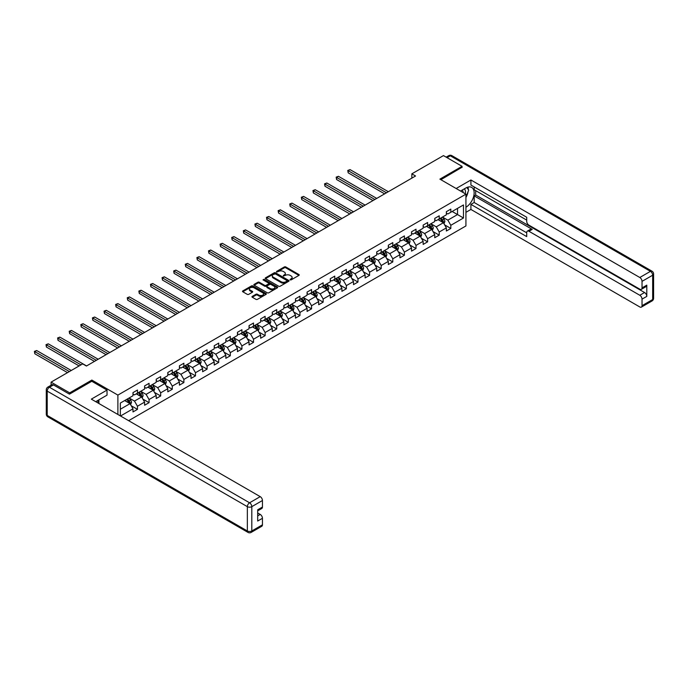 <?xml version="1.0" encoding="UTF-8"?>
<svg xmlns="http://www.w3.org/2000/svg" width="688" height="688" viewBox="0 0 688 688"><rect width="100%" height="100%" fill="white"/><g stroke="black" fill="none" stroke-linecap="round" stroke-linejoin="round"><path stroke-width="1.03" d="M290.147 279.87L291.17 279.87L298.927 275.389A1.032 0.593 0 0 0 299.228 274.968A1.032 0.593 0 0 0 298.927 274.546L285.787 266.953A1.032 0.593 0 0 0 284.325 266.953L276.567 271.433L276.567 272.027L278.588 271.442A3.302 1.909 0 0 1 283.267 271.442L284.359 272.078A3.302 1.909 0 0 1 285.331 273.428A3.302 1.909 0 0 1 284.359 274.779L283.353 275.948L285.382 275.363A3.302 1.909 0 0 1 290.052 275.363L291.153 276A3.302 1.909 0 0 1 292.116 277.35A3.302 1.909 0 0 1 291.153 278.7L290.147 279.87L290.147 279.276M252.264 296.382A1.032 0.593 0 0 0 251.963 296.803A1.032 0.593 0 0 0 252.264 297.225L255.953 299.357A1.032 0.593 0 0 0 257.415 299.357L266.032 294.378A1.032 0.593 0 0 0 266.333 293.957A1.032 0.593 0 0 0 266.032 293.535L252.883 285.95A1.032 0.593 0 0 0 251.421 285.95L242.804 290.921A1.032 0.593 0 0 0 242.503 291.351A1.032 0.593 0 0 0 242.804 291.772L247.259 294.344A1.032 0.593 0 0 0 248.721 294.344L252.41 292.211A1.032 0.593 0 0 0 252.711 291.789A1.032 0.593 0 0 0 252.41 291.368L250.2 290.095A2.761 1.591 0 0 1 249.391 288.969A2.761 1.591 0 0 1 251.094 287.489A2.761 1.591 0 0 1 254.104 287.833L262.764 292.83A2.761 1.591 0 0 1 263.573 293.957A2.761 1.591 0 0 1 261.861 295.436A2.761 1.591 0 0 1 258.851 295.092L257.415 294.258A1.032 0.593 0 0 0 255.953 294.258L252.264 296.382L252.264 297.225L255.953 295.118L255.953 294.258M91.848 381.315L91.848 380.068L69.677 392.865L51.084 382.132L51.084 385.228M91.848 380.068L117.889 395.101L465.931 194.162L465.931 225.948L128.639 420.678M462.061 167.485L462.061 166.324L439.89 179.129L465.931 194.162M462.061 166.324L443.468 155.591L411.845 173.84L411.845 178.14M51.084 382.132L82.698 363.875L86.421 366.025L415.561 175.99L411.845 173.84M278.666 286.242A1.032 0.593 0 0 0 280.128 286.242L288.745 281.272A1.032 0.593 0 0 0 289.046 280.85A1.032 0.593 0 0 0 288.745 280.429L275.596 272.835A1.032 0.593 0 0 0 274.134 272.835L265.516 277.814A1.032 0.593 0 0 0 265.215 278.236A1.032 0.593 0 0 0 265.516 278.657L278.666 286.242M263.289 280.025L277.376 287.833L268.767 292.804A1.032 0.593 0 0 1 267.305 292.804L254.164 285.21L257.854 283.095L257.854 282.243L254.164 284.368A1.032 0.593 0 0 0 253.863 284.789A1.032 0.593 0 0 0 254.164 285.21L254.164 284.368M257.854 283.095A1.032 0.593 0 0 1 259.307 283.095L259.307 282.243A1.032 0.593 0 0 0 257.854 282.243M259.307 282.243L264.639 285.314A1.032 0.593 0 0 0 266.101 285.314L268.552 283.903A1.032 0.593 0 0 0 268.853 283.482A1.032 0.593 0 0 0 268.552 283.06L262.997 279.861L264.02 279.268L277.384 286.982A1.032 0.593 0 0 1 277.685 287.403A1.032 0.593 0 0 1 277.384 287.825L277.384 286.982M117.889 414.477L117.889 395.101M131.245 405.774L137.462 409.36L137.462 406.23L144.6 402.102L144.6 405.241L149.064 402.661L149.064 399.53L156.21 395.402L156.21 398.541L160.674 395.961L160.674 392.822L167.812 388.703L167.812 391.833L172.275 389.262L172.275 386.123L179.422 382.003L179.422 385.134L183.885 382.562L183.885 379.423L191.023 375.304L191.023 378.434L195.487 375.854L195.487 372.724L202.633 368.596L202.633 371.735L207.097 369.155L207.097 366.025L214.235 361.897L214.235 365.036L218.707 362.456L218.707 359.325L225.845 355.197L225.845 358.336L230.308 355.756L230.308 352.617L237.455 348.498L237.455 351.628L241.918 349.057L241.918 345.918L249.056 341.798L249.056 344.929L253.519 342.357L253.519 339.218L260.666 335.099L260.666 338.229L265.129 335.649L265.129 332.519L272.267 328.391L272.267 331.53L276.731 328.95L276.731 325.82L283.877 321.692L283.877 324.831L288.341 322.251L288.341 319.112L295.479 314.992L295.479 318.131L299.951 315.551L299.951 312.412L307.089 308.293L307.089 311.423L311.552 308.852L311.552 305.713L318.699 301.593L318.699 304.724L323.162 302.152L323.162 299.013L330.3 294.894L330.3 298.024L334.764 295.444L334.764 292.314L341.91 288.186L341.91 291.325L346.374 288.745L346.374 285.615L353.512 281.487L353.512 284.626L357.975 282.046L357.975 278.907L365.122 274.787L365.122 277.926L369.585 275.346L369.585 272.207L376.732 268.088L376.732 271.218L381.195 268.647L381.195 265.508L388.333 261.388L388.333 264.519L392.796 261.947L392.796 258.808L399.943 254.68L399.943 257.819L404.406 255.239L404.406 252.109L411.544 247.981L411.544 251.12L416.008 248.54L416.008 245.41L423.154 241.282L423.154 244.421L427.618 241.841L427.618 238.702L434.756 234.582L434.756 237.721L439.219 235.141L439.219 232.002L446.366 227.883L446.366 231.013L450.829 228.442L450.829 225.303L463.48 218.001L463.48 204.947L457.529 208.378L457.529 214.561L463.48 218.001M137.462 409.36L132.99 411.94L132.99 408.801L120.529 415.999M120.348 415.887L120.348 403.048L132.99 395.746L132.99 392.607L137.462 390.036L137.462 393.166L144.6 389.047L144.6 385.908L149.064 383.336L149.064 386.467L156.21 382.347L156.21 379.208L160.674 376.628L160.674 379.767L167.812 375.639L167.812 372.509L172.275 369.929L172.275 373.068L179.422 368.94L179.422 365.81L183.885 363.23L183.885 366.369L191.023 362.241L191.023 359.11L195.487 356.53L195.487 359.661L202.633 355.541L202.633 352.402L207.097 349.831L207.097 352.961L214.235 348.842L214.235 345.703L218.707 343.123L218.707 346.262L225.845 342.142L225.845 339.003L230.308 336.423L230.308 339.562L237.455 335.434L237.455 332.304L241.918 329.724L241.918 332.863L249.056 328.735L249.056 325.605L253.519 323.025L253.519 326.164L260.666 322.036L260.666 318.897L265.129 316.325L265.129 319.456L272.267 315.336L272.267 312.197L276.731 309.626L276.731 312.756L283.877 308.637L283.877 305.498L288.341 302.918L288.341 306.057L295.479 301.937L295.479 298.798L299.951 296.218L299.951 299.357L307.089 295.229L307.089 292.099L311.552 289.519L311.552 292.658L318.699 288.53L318.699 285.4L323.162 282.82L323.162 285.959L330.3 281.831L330.3 278.692L334.764 276.12L334.764 279.251L341.91 275.131L341.91 271.992L346.374 269.421L346.374 272.551L353.512 268.432L353.512 265.293L357.975 262.713L357.975 265.852L365.122 261.732L365.122 258.593L369.585 256.013L369.585 259.152L376.732 255.024L376.732 251.894L381.195 249.314L381.195 252.453L388.333 248.325L388.333 245.195L392.796 242.615L392.796 245.754L399.943 241.626L399.943 238.487L404.406 235.915L404.406 239.046L411.544 234.926L411.544 231.787L416.008 229.216L416.008 232.346L423.154 228.227L423.154 225.088L427.618 222.508L427.618 225.647L434.756 221.527L434.756 218.388L439.219 215.808L439.219 218.947L446.366 214.819L446.366 211.689L450.829 209.109L450.829 212.248L463.48 204.947M136.267 393.854L141.625 396.95L134.478 401.07L129.129 397.982M132.99 394.026L134.478 394.886L137.462 393.166M134.478 401.07L137.462 406.23M141.625 396.95L144.6 402.102M147.877 387.155L153.235 390.251L146.088 394.37L140.73 391.283M144.6 387.327L146.088 388.187L149.064 386.467M146.088 394.37L149.064 399.53M153.235 390.251L156.21 395.402M159.478 380.455L164.836 383.551L157.698 387.671L152.34 384.575M156.21 380.627L157.698 381.487L160.674 379.767M157.698 387.671L160.674 392.822M164.836 383.551L167.812 388.703M171.088 373.756L176.446 376.843L169.3 380.971L163.942 377.875M167.812 373.928L169.3 374.788L172.275 373.068M169.3 380.971L172.275 386.123M176.446 376.843L179.422 382.003M182.69 367.057L188.048 370.144L180.91 374.272L175.552 371.176M179.422 367.229L180.91 368.08L183.885 366.369M180.91 374.272L183.885 379.423M188.048 370.144L191.023 375.304M194.3 360.349L199.658 363.445L192.511 367.564L187.153 364.477M191.023 360.521L192.511 361.381L195.487 359.661M192.511 367.564L195.487 372.724M199.658 363.445L202.633 368.596M205.91 353.649L211.259 356.745L204.121 360.865L198.763 357.777M202.633 353.821L204.121 354.681L207.097 352.961M204.121 360.865L207.097 366.025M211.259 356.745L214.235 361.897M217.511 346.95L222.869 350.046L215.722 354.165L210.373 351.078M214.235 347.122L215.722 347.982L218.707 346.262M215.722 354.165L218.707 359.325M222.869 350.046L225.845 355.197M229.121 340.25L234.479 343.338L227.332 347.466L221.975 344.37M225.845 340.422L227.332 341.282L230.308 339.562M227.332 347.466L230.308 352.617M234.479 343.338L237.455 348.498M240.723 333.551L246.08 336.638L238.942 340.766L233.585 337.67M237.455 333.723L238.942 334.583L241.918 332.863M238.942 340.766L241.918 345.918M246.08 336.638L249.056 341.798M252.333 326.852L257.69 329.939L250.544 334.067L245.186 330.971M249.056 327.024L250.544 327.875L253.519 326.164M250.544 334.067L253.519 339.218M257.69 329.939L260.666 335.099M263.934 320.144L269.292 323.24L262.154 327.359L256.796 324.272M260.666 320.316L262.154 321.176L265.129 319.456M262.154 327.359L265.129 332.519M269.292 323.24L272.267 328.391M275.544 313.444L280.902 316.54L273.755 320.66L268.397 317.572M272.267 313.616L273.755 314.476L276.731 312.756M273.755 320.66L276.731 325.82M280.902 316.54L283.877 321.692M287.154 306.745L292.503 309.841L285.365 313.96L280.007 310.873M283.877 306.917L285.365 307.777L288.341 306.057M285.365 313.96L288.341 319.112M292.503 309.841L295.479 314.992M298.755 300.045L304.113 303.133L296.975 307.261L291.617 304.165M295.479 300.217L296.975 301.077L299.951 299.357M296.975 307.261L299.951 312.412M304.113 303.133L307.089 308.293M310.365 293.346L315.723 296.433L308.577 300.561L303.219 297.465M307.089 293.518L308.577 294.378L311.552 292.658M308.577 300.561L311.552 305.713M315.723 296.433L318.699 301.593M321.967 286.647L327.325 289.734L320.187 293.862L314.829 290.766M318.699 286.81L320.187 287.67L323.162 285.959M320.187 293.862L323.162 299.013M327.325 289.734L330.3 294.894M333.577 279.939L338.935 283.035L331.788 287.154L326.43 284.067M330.3 280.111L331.788 280.971L334.764 279.251M331.788 287.154L334.764 292.314M338.935 283.035L341.91 288.186M345.178 273.239L350.536 276.335L343.398 280.455L338.04 277.367M341.91 273.411L343.398 274.271L346.374 272.551M343.398 280.455L346.374 285.615M350.536 276.335L353.512 281.487M356.788 266.54L362.146 269.636L354.999 273.755L349.642 270.659M353.512 266.712L354.999 267.572L357.975 265.852M354.999 273.755L357.975 278.907M362.146 269.636L365.122 274.787M368.398 259.84L373.747 262.928L366.609 267.056L361.252 263.96M365.122 260.012L366.609 260.872L369.585 259.152M366.609 267.056L369.585 272.207M373.747 262.928L376.732 268.088M380 253.141L385.357 256.228L378.219 260.356L372.862 257.26M376.732 253.313L378.219 254.173L381.195 252.453M378.219 260.356L381.195 265.508M385.357 256.228L388.333 261.388M391.61 246.433L396.967 249.529L389.821 253.657L384.463 250.561M388.333 246.605L389.821 247.465L392.796 245.754M389.821 253.657L392.796 258.808M396.967 249.529L399.943 254.68M403.211 239.734L408.569 242.83L401.431 246.949L396.073 243.862M399.943 239.906L401.431 240.766L404.406 239.046M401.431 246.949L404.406 252.109M408.569 242.83L411.544 247.981M414.821 233.034L420.179 236.13L413.032 240.25L407.674 237.162M411.544 233.206L413.032 234.066L416.008 232.346M413.032 240.25L416.008 245.41M420.179 236.13L423.154 241.282M426.422 226.335L431.78 229.431L424.642 233.55L419.284 230.454M423.154 226.507L424.642 227.367L427.618 225.647M424.642 233.55L427.618 238.702M431.78 229.431L434.756 234.582M438.032 219.635L443.39 222.723L436.244 226.851L430.894 223.755M434.756 219.807L436.244 220.667L439.219 218.947M436.244 226.851L439.219 232.002M443.39 222.723L446.366 227.883M452.171 211.474L457.529 214.561L447.854 220.151L442.496 217.055M446.366 213.108L447.854 213.968L450.829 212.248M447.854 220.151L450.829 225.303M69.677 392.865L69.677 394.026M120.348 409.231L130.015 403.65L124.666 400.554M130.015 403.65L132.99 408.801M444.62 224.856L450.829 228.442M433.01 231.555L439.219 235.141M421.409 238.254L427.618 241.841M409.799 244.954L416.008 248.54M398.189 251.653L404.406 255.239M386.587 258.361L392.796 261.947M374.977 265.061L381.195 268.647M363.376 271.76L369.585 275.346M351.766 278.459L357.975 282.046M340.156 285.159L346.374 288.745M328.554 291.858L334.764 295.444M316.944 298.566L323.162 302.152M305.343 305.266L311.552 308.852M293.733 311.965L299.951 315.551M282.132 318.664L288.341 322.251M270.522 325.364L276.731 328.95M258.912 332.063L265.129 335.649M247.31 338.771L253.519 342.357M235.7 345.471L241.918 349.057M224.099 352.17L230.308 355.756M212.489 358.869L218.707 362.456M200.887 365.569L207.097 369.155M189.277 372.268L195.487 375.854M177.667 378.976L183.885 382.562M166.066 385.676L172.275 389.262M154.456 392.375L160.674 395.961M142.855 399.074L149.064 402.661M290.439 279.973L291.153 279.56A3.302 1.909 0 0 0 292.116 278.21L292.116 277.35M285.331 273.428L285.331 274.288A3.302 1.909 0 0 1 284.359 275.639L283.645 276.051M298.919 275.398L285.787 267.813A1.032 0.593 0 0 0 284.325 267.813L276.851 272.13M288.745 280.429L288.745 281.272L275.596 273.695A1.032 0.593 0 0 0 274.134 273.695L265.534 278.666M286.913 281.143L286.913 280.549L275.381 273.893L273.299 274.503A3.302 1.909 0 0 0 272.328 275.854A3.302 1.909 0 0 0 273.299 277.204L281.186 281.753A3.302 1.909 0 0 0 285.855 281.753L286.913 281.143L286.913 282.003L287.128 280.85M272.328 275.854L272.328 276.714A3.302 1.909 0 0 0 273.299 278.064L273.299 277.204M286.913 282.003L285.855 282.613A3.302 1.909 0 0 1 281.186 282.613L273.299 278.064M259.307 283.095L264.639 286.174A1.032 0.593 0 0 0 266.101 286.174L268.552 284.763A1.032 0.593 0 0 0 268.853 284.342L268.853 283.482M270.178 288.513A2.761 1.591 0 0 0 273.188 288.857A2.761 1.591 0 0 0 274.89 287.386A2.761 1.591 0 0 0 274.082 286.26L271.029 284.497A1.032 0.593 0 0 0 269.576 284.497L267.125 285.907A1.032 0.593 0 0 0 266.824 286.328A1.032 0.593 0 0 0 267.125 286.75L270.178 288.513L270.178 289.373A2.761 1.591 0 0 0 273.188 289.717A2.761 1.591 0 0 0 274.89 288.246L274.89 287.386M266.824 286.328L266.824 287.188A1.032 0.593 0 0 0 267.125 287.61L267.125 286.75M270.178 289.373L267.125 287.61M263.573 293.957L263.573 294.817A2.761 1.591 0 0 1 261.861 296.296A2.761 1.591 0 0 1 258.851 295.952L257.415 295.118A1.032 0.593 0 0 0 255.953 295.118M249.391 288.969L249.391 289.82A2.761 1.591 0 0 0 250.2 290.955L250.2 290.095M252.41 291.368L252.41 292.211L250.2 290.955M266.015 294.387L252.883 286.81A1.032 0.593 0 0 0 251.421 286.81L242.821 291.772L242.804 290.921M443.975 223.746L444.861 221.519A2.786 1.608 -120 0 0 443.975 219.137L442.436 217.09M439.761 220.633L438.72 219.24M388.333 191.711L350.037 169.609L348.18 170.676L348.18 172.826L384.609 193.861M440.131 218.423L441.67 220.47A2.786 1.608 60 0 1 442.461 222.147L443.356 221.631A2.786 1.608 -120 0 0 442.556 219.954L441.025 217.907M440.329 218.311L442.031 220.581A1.419 0.817 60 0 1 442.289 221.02L443.356 221.631M348.18 172.826L347.767 170.443L386.475 192.786M347.767 170.443L350.037 169.609M465.251 193.767A6.837 3.947 120 0 0 464.245 188.908M463.076 192.511A4.678 2.7 120 0 0 462.112 190.155A4.678 2.7 120 0 0 462.095 190.146M466.851 187.48L468.683 190.086L465.931 197.172M97.498 400.648L99.218 403.693M460.539 191.049L465.785 188.022A11.834 6.837 120 0 1 471.701 187.437A11.834 6.837 120 0 1 473.542 196.82A11.834 6.837 120 0 1 465.931 207.26M465.931 212.334L470.919 209.453L470.919 204.388L526.716 236.603L526.716 232.561A3.156 1.823 -120 0 1 527.369 231.116A3.156 1.823 -120 0 1 528.952 231.271L639.806 295.272L644.57 292.529A3.156 1.823 60 0 1 646.797 296.39L646.797 285.142A3.156 1.823 60 0 1 646.144 286.586L641.379 289.33A3.156 1.823 -120 0 0 642.033 287.885L642.033 281.358A3.156 1.823 -120 0 0 639.806 277.496L650.444 271.347L450.305 155.806L447.071 157.672M475.675 190.636L475.675 195.022L474.187 195.882L474.187 202.496L470.919 204.388M474.187 186.947L474.187 189.785L526.716 220.108M641.379 289.33A3.156 1.823 -120 0 1 639.806 289.175L528.952 225.174A3.156 1.823 -120 0 1 526.716 221.312L526.716 217.27L470.919 185.055L470.919 179.989L639.806 277.496M456.153 188.512L470.919 179.989M470.919 209.453L639.806 306.96A3.156 1.823 -120 0 0 641.379 307.115A3.156 1.823 -120 0 0 642.033 305.67L642.033 299.142A3.156 1.823 -120 0 0 639.806 295.272M462.061 167.227L440.896 179.706M474.187 195.882L532.22 229.388L528.952 231.271M475.675 195.022L644.57 292.529M474.187 202.496L526.716 232.819M527.369 231.116L530.646 229.224A3.156 1.823 60 0 1 532.22 229.388M465.931 197.516A11.834 6.837 120 0 0 468.081 191.625M468.279 189.501A11.834 6.837 120 0 0 467.986 187.093M53.458 384.919L49.441 387.241A3.156 1.823 -120 0 0 47.868 387.086L51.884 384.764A3.156 1.823 60 0 1 53.458 384.919L69.454 394.155L91.779 381.272L107.027 390.079L107.027 395.144L96.466 401.242A11.834 6.837 120 0 0 95.752 401.689M107.027 390.079L91.332 399.143L260.219 496.641A3.156 1.823 60 0 1 262.446 500.511L262.446 507.039A3.156 1.823 60 0 1 261.793 508.484L257.69 510.857M98.917 402.678L98.917 399.823M257.69 515.888L260.219 514.426A3.156 1.823 60 0 1 262.446 518.296L262.446 524.824A3.156 1.823 60 0 1 261.793 526.268L251.154 532.409A3.156 1.823 -120 0 0 251.808 530.964L262.446 524.824M262.446 507.039L257.69 509.791L257.69 521.04L262.446 518.296M260.219 514.426L257.69 512.964M432.374 230.446L433.259 228.218A2.786 1.608 -120 0 0 432.365 225.845L430.834 223.789M428.151 227.332L427.11 225.939M376.723 198.411L338.436 176.309L336.578 177.384L336.578 179.525L373.008 200.561M428.521 225.122L430.06 227.169A2.786 1.608 60 0 1 430.86 228.855L431.754 228.339A2.786 1.608 -120 0 0 430.955 226.662L429.415 224.606M428.719 225.01L430.421 227.289A1.419 0.817 60 0 1 430.679 227.719L431.754 228.339M336.578 179.525L336.165 177.143L374.865 199.486M336.165 177.143L338.436 176.309M420.764 237.145L421.649 234.918A2.786 1.608 -120 0 0 420.764 232.544L419.224 230.489M416.55 234.032L415.5 232.639M365.122 205.119L326.826 183.008L324.968 184.083L324.968 186.224L361.398 207.26M416.919 231.822L418.45 233.877A2.786 1.608 60 0 1 419.25 235.554L420.144 235.038A2.786 1.608 -120 0 0 419.345 233.361L417.814 231.306M417.109 231.71L418.811 233.989A1.419 0.817 60 0 1 419.078 234.419L420.144 235.038M324.968 186.224L324.555 183.842L363.264 206.185M324.555 183.842L326.826 183.008M409.162 243.844L410.039 241.617A2.786 1.608 -120 0 0 409.154 239.243L407.614 237.197M404.94 240.731L403.899 239.338M353.512 211.818L315.224 189.707L313.358 190.782L313.358 192.932L349.796 213.968M405.309 238.521L406.849 240.576A2.786 1.608 60 0 1 407.649 242.253L408.534 241.737A2.786 1.608 -120 0 0 407.743 240.06L406.204 238.014M405.507 238.409L407.21 240.688A1.419 0.817 60 0 1 407.468 241.118L408.534 241.737M313.358 192.932L312.954 190.542L351.654 212.893M312.954 190.542L315.224 189.707M397.552 250.544L398.438 248.316A2.786 1.608 -120 0 0 397.544 245.943L396.013 243.896M393.338 247.431L392.289 246.046M341.91 218.517L303.614 196.407L301.757 197.482L301.757 199.632L338.186 220.667M393.708 245.229L395.239 247.276A2.786 1.608 60 0 1 396.039 248.953L396.933 248.437A2.786 1.608 -120 0 0 396.133 246.76L394.594 244.713M393.897 245.117L395.6 247.388A1.419 0.817 60 0 1 395.858 247.818L396.933 248.437M301.757 199.632L301.344 197.25L340.044 219.592M301.344 197.25L303.614 196.407M385.942 257.252L386.828 255.016A2.786 1.608 -120 0 0 385.942 252.642L384.403 250.595M381.728 254.139L380.688 252.745M330.3 225.217L292.004 203.106L290.147 204.181L290.147 206.331L326.585 227.367M382.098 251.928L383.637 253.975A2.786 1.608 60 0 1 384.429 255.652L385.323 255.136A2.786 1.608 -120 0 0 384.523 253.459L382.992 251.412M382.296 251.817L383.999 254.087A1.419 0.817 60 0 1 384.257 254.517L385.323 255.136M290.147 206.331L289.743 203.949L328.443 226.292M289.743 203.949L292.004 203.106M374.341 263.951L375.227 261.724A2.786 1.608 -120 0 0 374.332 259.35L372.801 257.295M370.118 260.838L369.078 259.445M318.699 231.916L280.403 209.814L278.545 210.881L278.545 213.031L314.975 234.066M370.497 258.628L372.027 260.675A2.786 1.608 60 0 1 372.827 262.352L373.722 261.836A2.786 1.608 -120 0 0 372.922 260.159L371.382 258.112M370.686 258.516L372.389 260.786A1.419 0.817 60 0 1 372.647 261.225L373.722 261.836M278.545 213.031L278.133 210.648L316.833 232.991M278.133 210.648L280.403 209.814M362.731 270.651L363.617 268.423A2.786 1.608 -120 0 0 362.731 266.05L361.191 263.994M358.517 267.537L357.476 266.144M307.089 238.616L268.793 216.514L266.935 217.589L266.935 219.73L303.365 240.766M358.887 265.327L360.426 267.383A2.786 1.608 60 0 1 361.217 269.06L362.112 268.544A2.786 1.608 -120 0 0 361.312 266.867L359.781 264.811M359.084 265.215L360.787 267.494A1.419 0.817 60 0 1 361.045 267.924L362.112 268.544M266.935 219.73L266.523 217.348L305.231 239.691M266.523 217.348L268.793 216.514M351.129 277.35L352.015 275.123A2.786 1.608 -120 0 0 351.121 272.749L349.59 270.694M346.907 274.237L345.866 272.844M295.479 245.324L257.192 223.213L255.325 224.288L255.325 226.429L291.764 247.465M347.277 272.027L348.816 274.082A2.786 1.608 60 0 1 349.616 275.759L350.51 275.243A2.786 1.608 -120 0 0 349.71 273.566L348.171 271.511M347.474 271.915L349.177 274.194A1.419 0.817 60 0 1 349.435 274.624L350.51 275.243M255.325 226.429L254.921 224.047L293.621 246.39M254.921 224.047L257.192 223.213M339.519 284.049L340.405 281.822A2.786 1.608 -120 0 0 339.519 279.448L337.98 277.402M335.305 280.936L334.256 279.543M283.877 252.023L245.582 229.912L243.724 230.987L243.724 233.137L280.154 254.173M335.675 278.726L337.206 280.781A2.786 1.608 60 0 1 338.006 282.458L338.9 281.942A2.786 1.608 -120 0 0 338.1 280.265L336.57 278.219M335.864 278.614L337.567 280.893A1.419 0.817 60 0 1 337.825 281.323L338.9 281.942M243.724 233.137L243.311 230.747L282.02 253.098M243.311 230.747L245.582 229.912M327.918 290.757L328.795 288.521A2.786 1.608 -120 0 0 327.909 286.148L326.37 284.101M323.695 287.636L322.655 286.251M272.267 258.722L233.98 236.612L232.114 237.687L232.114 239.837L268.552 260.872M324.065 285.434L325.605 287.481A2.786 1.608 60 0 1 326.404 289.158L327.29 288.642A2.786 1.608 -120 0 0 326.499 286.965L324.96 284.918M324.263 285.322L325.966 287.593A1.419 0.817 60 0 1 326.224 288.023L327.29 288.642M232.114 239.837L231.71 237.455L270.41 259.797M231.71 237.455L233.98 236.612M316.308 297.457L317.194 295.221A2.786 1.608 -120 0 0 316.299 292.847L314.769 290.8M312.094 294.344L311.045 292.95M260.666 265.422L222.37 243.311L220.513 244.386L220.513 246.536L256.942 267.572M312.464 292.133L313.995 294.18A2.786 1.608 60 0 1 314.794 295.857L315.689 295.341A2.786 1.608 -120 0 0 314.889 293.664L313.35 291.617M312.653 292.022L314.356 294.292A1.419 0.817 60 0 1 314.614 294.722L315.689 295.341M220.513 246.536L220.1 244.154L258.8 266.497M220.1 244.154L222.37 243.311M304.698 304.156L305.584 301.929A2.786 1.608 -120 0 0 304.698 299.555L303.159 297.5M300.484 301.043L299.443 299.65M249.056 272.121L210.76 250.019L208.903 251.086L208.903 253.236L245.341 274.271M300.854 298.833L302.393 300.88A2.786 1.608 60 0 1 303.184 302.557L304.079 302.041A2.786 1.608 -120 0 0 303.279 300.364L301.748 298.317M301.052 298.721L302.754 300.991A1.419 0.817 60 0 1 303.012 301.43L304.079 302.041M208.903 253.236L208.498 250.853L247.198 273.196M208.498 250.853L210.76 250.019M293.097 310.856L293.982 308.628A2.786 1.608 -120 0 0 293.088 306.255L291.557 304.199M288.874 307.742L287.833 306.349M237.455 278.821L199.159 256.719L197.301 257.794L197.301 259.935L233.731 280.971M289.252 305.532L290.783 307.588A2.786 1.608 60 0 1 291.583 309.265L292.477 308.749A2.786 1.608 -120 0 0 291.678 307.072L290.138 305.016M289.442 305.42L291.144 307.699A1.419 0.817 60 0 1 291.402 308.129L292.477 308.749M197.301 259.935L196.888 257.553L235.588 279.896M196.888 257.553L199.159 256.719M281.487 317.555L282.372 315.328A2.786 1.608 -120 0 0 281.487 312.954L279.947 310.907M277.273 314.442L276.232 313.049M225.845 285.529L187.549 263.418L185.691 264.493L185.691 266.643L222.121 287.67M277.642 312.232L279.173 314.287A2.786 1.608 60 0 1 279.973 315.964L280.867 315.448A2.786 1.608 -120 0 0 280.068 313.771L278.537 311.716M277.84 312.12L279.543 314.399A1.419 0.817 60 0 1 279.801 314.829L280.867 315.448M185.691 266.643L185.278 264.252L223.987 286.604M185.278 264.252L187.549 263.418M269.885 324.254L270.771 322.027A2.786 1.608 -120 0 0 269.877 319.653L268.346 317.607M265.663 321.141L264.622 319.748M214.235 292.228L175.947 270.117L174.081 271.192L174.081 273.342L210.519 294.378M266.032 318.94L267.572 320.986A2.786 1.608 60 0 1 268.372 322.663L269.266 322.147A2.786 1.608 -120 0 0 268.466 320.47L266.927 318.424M266.23 318.819L267.933 321.098A1.419 0.817 60 0 1 268.191 321.528L269.266 322.147M174.081 273.342L173.677 270.952L212.377 293.303M173.677 270.952L175.947 270.117M258.275 330.962L259.161 328.726A2.786 1.608 -120 0 0 258.275 326.353L256.736 324.306M254.061 327.841L253.012 326.456M202.633 298.927L164.337 276.817L162.48 277.892L162.48 280.042L198.909 301.077M254.431 325.639L255.962 327.686A2.786 1.608 60 0 1 256.762 329.363L257.656 328.847A2.786 1.608 -120 0 0 256.856 327.17L255.325 325.123M254.62 325.527L256.323 327.798A1.419 0.817 60 0 1 256.581 328.228L257.656 328.847M162.48 280.042L162.067 277.66L200.776 300.002M162.067 277.66L164.337 276.817M246.665 337.662L247.551 335.426A2.786 1.608 -120 0 0 246.665 333.052L245.126 331.005M242.451 334.549L241.411 333.155M191.023 305.627L152.736 283.516L150.87 284.591L150.87 286.741L187.308 307.777M242.821 332.338L244.36 334.385A2.786 1.608 60 0 1 245.16 336.062L246.046 335.546A2.786 1.608 -120 0 0 245.255 333.869L243.715 331.822M243.019 332.227L244.722 334.497A1.419 0.817 60 0 1 244.98 334.927L246.046 335.546M150.87 286.741L150.466 284.359L189.166 306.702M150.466 284.359L152.736 283.516M235.064 344.361L235.95 342.134A2.786 1.608 -120 0 0 235.055 339.76L233.524 337.705M230.85 341.248L229.801 339.855M179.422 312.326L141.126 290.224L139.268 291.291L139.268 293.441L175.698 314.476M231.22 339.038L232.75 341.085A2.786 1.608 60 0 1 233.55 342.762L234.445 342.246A2.786 1.608 -120 0 0 233.645 340.569L232.105 338.522M231.409 338.926L233.112 341.196A1.419 0.817 60 0 1 233.37 341.635L234.445 342.246M139.268 293.441L138.856 291.058L177.556 313.401M138.856 291.058L141.126 290.224M223.454 351.061L224.34 348.833A2.786 1.608 -120 0 0 223.454 346.46L221.914 344.404M219.24 347.947L218.199 346.554M167.812 319.026L129.516 296.924L127.658 297.999L127.658 300.14L164.097 321.176M219.61 345.737L221.149 347.793A2.786 1.608 60 0 1 221.94 349.47L222.835 348.954A2.786 1.608 -120 0 0 222.035 347.277L220.504 345.221M219.807 345.625L221.51 347.904A1.419 0.817 60 0 1 221.768 348.334L222.835 348.954M127.658 300.14L127.254 297.758L165.954 320.101M127.254 297.758L129.516 296.924M211.852 357.76L212.738 355.533A2.786 1.608 -120 0 0 211.844 353.159L210.313 351.112M207.63 354.647L206.589 353.254M156.21 325.734L117.915 303.623L116.057 304.698L116.057 306.848L152.487 327.875M208 352.437L209.539 354.492A2.786 1.608 60 0 1 210.339 356.169L211.233 355.653A2.786 1.608 -120 0 0 210.433 353.976L208.894 351.921M208.197 352.325L209.9 354.604A1.419 0.817 60 0 1 210.158 355.034L211.233 355.653M116.057 306.848L115.644 304.457L154.344 326.809M115.644 304.457L117.915 303.623M200.242 364.459L201.128 362.232A2.786 1.608 -120 0 0 200.242 359.858L198.703 357.812M196.028 361.346L194.988 359.953M144.6 332.433L106.305 310.322L104.447 311.397L104.447 313.547L140.877 334.583M196.398 359.145L197.929 361.191A2.786 1.608 60 0 1 198.729 362.868L199.623 362.352A2.786 1.608 -120 0 0 198.823 360.675L197.293 358.629M196.587 359.024L198.299 361.303A1.419 0.817 60 0 1 198.557 361.733L199.623 362.352M104.447 313.547L104.034 311.157L142.743 333.508M104.034 311.157L106.305 310.322M188.641 371.167L189.527 368.931A2.786 1.608 -120 0 0 188.632 366.558L187.102 364.511M184.418 368.054L183.378 366.661M132.99 339.132L94.703 317.022L92.837 318.097L92.837 320.247L129.275 341.282M184.788 365.844L186.328 367.891A2.786 1.608 60 0 1 187.127 369.568L188.022 369.052A2.786 1.608 -120 0 0 187.222 367.375L185.683 365.328M184.986 365.732L186.689 368.003A1.419 0.817 60 0 1 186.947 368.433L188.022 369.052M92.837 320.247L92.433 317.865L131.133 340.207M92.433 317.865L94.703 317.022M177.031 377.867L177.917 375.631A2.786 1.608 -120 0 0 177.031 373.257L175.492 371.21M172.817 374.754L171.768 373.36M121.389 345.832L83.093 323.721L81.236 324.796L81.236 326.946L117.665 347.982M173.187 372.543L174.718 374.59A2.786 1.608 60 0 1 175.517 376.267L176.412 375.751A2.786 1.608 -120 0 0 175.612 374.074L174.081 372.027M173.376 372.432L175.079 374.702A1.419 0.817 60 0 1 175.337 375.132L176.412 375.751M81.236 326.946L80.823 324.564L119.531 346.907M80.823 324.564L83.093 323.721M165.421 384.566L166.307 382.339A2.786 1.608 -120 0 0 165.421 379.965L163.882 377.91M161.207 381.453L160.166 380.06M109.779 352.531L71.492 330.429L69.626 331.496L69.626 333.646L106.064 354.681M161.577 379.243L163.116 381.29A2.786 1.608 60 0 1 163.916 382.967L164.802 382.451A2.786 1.608 -120 0 0 164.011 380.774L162.471 378.727M161.775 379.131L163.477 381.401A1.419 0.817 60 0 1 163.735 381.84L164.802 382.451M69.626 333.646L69.221 331.263L107.921 353.606M69.221 331.263L71.492 330.429M153.82 391.266L154.705 389.038A2.786 1.608 -120 0 0 153.811 386.665L152.28 384.609M149.606 388.152L148.556 386.759M98.178 359.239L59.882 337.129L58.024 338.204L58.024 340.345L94.454 361.381M149.975 385.942L151.506 387.998A2.786 1.608 60 0 1 152.306 389.675L153.2 389.159A2.786 1.608 -120 0 0 152.401 387.482L150.861 385.426M150.165 385.83L151.867 388.109A1.419 0.817 60 0 1 152.125 388.539L153.2 389.159M58.024 340.345L57.611 337.963L96.311 360.306M57.611 337.963L59.882 337.129M142.21 397.965L143.095 395.738A2.786 1.608 -120 0 0 142.21 393.364L140.67 391.317M137.996 394.852L136.955 393.459M86.568 365.939L48.272 343.828L46.414 344.903L46.414 347.053L79.129 365.939M138.365 392.642L139.905 394.697A2.786 1.608 60 0 1 140.696 396.374L141.59 395.858A2.786 1.608 -120 0 0 140.791 394.181L139.26 392.126M138.563 392.53L140.266 394.809A1.419 0.817 60 0 1 140.524 395.239L141.59 395.858M46.414 347.053L46.01 344.662L80.986 364.864M46.01 344.662L48.272 343.828M130.608 404.664L131.494 402.437A2.786 1.608 -120 0 0 130.6 400.063L129.069 398.017M126.386 401.551L125.345 400.158M71.242 370.488L36.67 350.527L34.813 351.602L34.813 353.752L67.519 372.638M126.755 399.35L128.295 401.396A2.786 1.608 60 0 1 129.095 403.073L129.989 402.557A2.786 1.608 -120 0 0 129.189 400.88L127.65 398.834M126.953 399.238L128.656 401.508A1.419 0.817 60 0 1 128.914 401.938L129.989 402.557M34.813 353.752L34.4 351.37L69.385 371.563M34.4 351.37L36.67 350.527M291.153 279.56L291.153 278.7M283.353 275.948L283.353 275.355M284.359 275.639L284.359 274.779M276.567 272.027L276.567 271.433M284.325 267.813L284.325 266.953M285.787 267.813L285.787 266.953M298.927 275.389L298.927 274.546M265.516 278.657L265.516 277.814M274.134 273.695L274.134 272.835M275.596 273.695L275.596 272.835M281.186 282.613L281.186 281.753M285.855 282.613L285.855 281.753M264.639 286.174L264.639 285.314M266.101 286.174L266.101 285.314M268.552 284.763L268.552 283.903M264.02 280.128L264.02 279.268M257.415 295.118L257.415 294.258M258.851 295.952L258.851 295.092M251.421 286.81L251.421 285.95M252.883 286.81L252.883 285.95M266.032 294.378L266.032 293.535M443.115 222.568L444.844 221.57M442.556 219.954L443.975 219.137M440.578 221.106L441.67 220.47M642.033 287.885L646.797 285.142M646.797 296.39L642.033 299.142M642.033 305.67L652.671 299.529L652.671 275.217L642.033 281.358M652.671 299.529A3.156 1.823 60 0 1 652.018 300.974A3.156 3.156 0 0 0 653.6 298.239A3.156 1.823 180 0 1 652.671 299.529M652.671 275.217A3.156 1.823 0 0 0 653.6 273.927A3.156 3.156 0 0 0 652.018 271.192A3.156 1.823 -60 0 0 650.444 271.347A3.156 1.823 60 0 1 652.671 275.217M446.151 157.139L448.731 155.651A3.156 1.823 60 0 1 450.305 155.806A3.156 1.823 -60 0 1 451.887 155.651L652.018 271.192M47.868 387.086A3.156 3.156 0 0 0 46.285 389.821A3.156 1.823 180 0 0 47.214 391.111A3.156 1.823 -60 0 1 49.441 387.241L249.581 502.79A3.156 1.823 -60 0 0 247.345 506.652L47.214 391.111L47.214 415.423L247.345 530.964L247.345 506.652A3.156 1.823 -0 0 0 251.808 506.652L251.808 530.964A3.156 1.823 180 0 1 247.345 530.964A3.156 1.823 -60 0 0 247.998 532.409A3.156 3.156 0 0 0 251.154 532.409M262.446 500.511L251.808 506.652A3.156 1.823 -120 0 0 249.581 502.79L260.219 496.641M47.868 416.868A3.156 1.823 -60 0 1 47.214 415.423A3.156 1.823 -0 0 1 46.285 414.133A3.156 3.156 0 0 0 47.868 416.868L247.998 532.409M431.505 229.267L433.234 228.27M430.955 226.662L432.365 225.845M428.968 227.805L430.06 227.169M419.904 235.967L421.632 234.969M419.345 233.361L420.764 232.544M417.367 234.505L418.45 233.877M408.294 242.666L410.022 241.669M407.743 240.06L409.154 239.243M405.757 241.204L406.849 240.576M396.692 249.374L398.421 248.377M396.133 246.76L397.544 245.943M394.147 247.904L395.239 247.276M385.082 256.074L386.811 255.076M384.523 253.459L385.942 252.642M382.545 254.603L383.637 253.975M373.472 262.773L375.209 261.775M372.922 260.159L374.332 259.35M370.935 261.311L372.027 260.675M361.871 269.472L363.599 268.475M361.312 266.867L362.731 266.05M359.334 268.01L360.426 267.383M350.261 276.172L351.989 275.174M349.71 273.566L351.121 272.749M347.724 274.71L348.816 274.082M338.659 282.871L340.388 281.874M338.1 280.265L339.519 279.448M336.122 281.409L337.206 280.781M327.049 289.579L328.778 288.582M326.499 286.965L327.909 286.148M324.512 288.109L325.605 287.481M315.448 296.279L317.177 295.281M314.889 293.664L316.299 292.847M312.902 294.808L313.995 294.18M303.838 302.978L305.567 301.98M303.279 300.364L304.698 299.555M301.301 301.516L302.393 300.88M292.228 309.677L293.965 308.68M291.678 307.072L293.088 306.255M289.691 308.215L290.783 307.588M280.627 316.377L282.355 315.379M280.068 313.771L281.487 312.954M278.09 314.915L279.173 314.287M269.017 323.085L270.745 322.079M268.466 320.47L269.877 319.653M266.48 321.614L267.572 320.986M257.415 329.784L259.144 328.787M256.856 327.17L258.275 326.353M254.878 328.314L255.962 327.686M245.805 336.484L247.534 335.486M245.255 333.869L246.665 333.052M243.268 335.013L244.36 334.385M234.204 343.183L235.932 342.185M233.645 340.569L235.055 339.76M231.658 341.721L232.75 341.085M222.594 349.882L224.322 348.885M222.035 347.277L223.454 346.46M220.057 348.42L221.149 347.793M210.984 356.582L212.721 355.584M210.433 353.976L211.844 353.159M208.447 355.12L209.539 354.492M199.382 363.29L201.111 362.284M198.823 360.675L200.242 359.858M196.845 361.819L197.929 361.191M187.772 369.989L189.501 368.992M187.222 367.375L188.632 366.558M185.235 368.519L186.328 367.891M176.171 376.689L177.9 375.691M175.612 374.074L177.031 373.257M173.634 375.218L174.718 374.59M164.561 383.388L166.29 382.39M164.011 380.774L165.421 379.965M162.024 381.926L163.116 381.29M152.96 390.087L154.688 389.09M152.401 387.482L153.811 386.665M150.414 388.625L151.506 387.998M141.35 396.787L143.078 395.789M140.791 394.181L142.21 393.364M138.813 395.325L139.905 394.697M129.74 403.495L131.477 402.489M129.189 400.88L130.6 400.063M127.203 402.024L128.295 401.396M641.379 307.115L652.018 300.974M653.6 298.239L653.6 273.927M451.887 155.651A3.156 3.156 0 0 0 448.731 155.651M46.285 389.821L46.285 414.133"/></g></svg>
